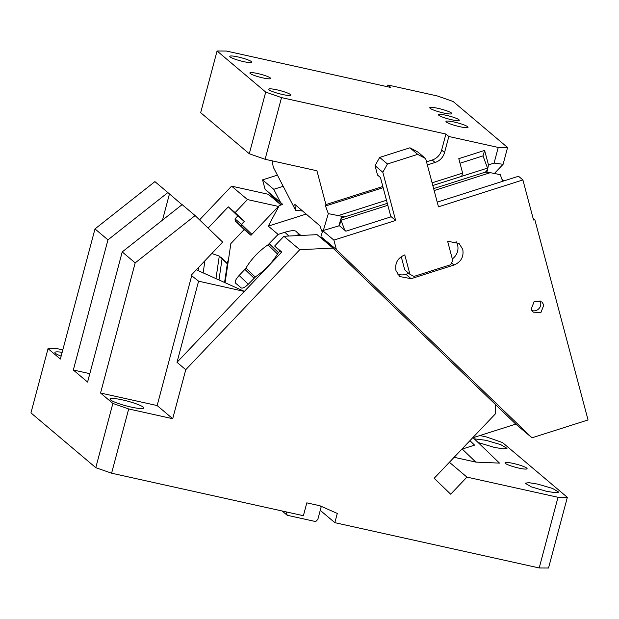 <?xml version="1.0" encoding="UTF-8"?>
<svg xmlns="http://www.w3.org/2000/svg" width="619" height="619" viewBox="0 0 619 619"><rect width="100%" height="100%" fill="white"/><g stroke="black" fill="none" stroke-linecap="round" stroke-linejoin="round"><path stroke-width="0.93" d="M195.109 215.574L182.141 204.618L122.222 251.925L135.182 262.882L195.109 215.574L222.654 242.091L191.124 275.277L198.591 281.173L244.335 291.441L281.777 252.041L274.643 246.014L281.359 252.475M167.881 192.571L154.912 181.615L94.993 228.914L107.954 239.87L167.881 192.571L182.032 204.711M196.331 269.799L244.157 291.27M198.591 281.173L176.995 362.308L185.754 369.705L172.709 418.715L157.149 405.561L191.782 275.416M208.1 228.086L228.287 206.847L235.096 212.596L247.476 199.573L231.591 186.149L199.558 219.861M479.903 435.528L486.696 437.029L502.512 442.554L567.344 497.336L548.535 568.01L539.203 567.956L334.833 522.668L337.293 513.437L319.899 505.754L306.807 502.852L303.395 515.704L111.598 473.202L95.783 467.678L112.875 403.433L128.69 408.958L111.598 473.202M94.993 228.914L60.36 359.059L48.042 348.652L57.381 348.698L62.798 349.897M281.018 204.99L268.36 194.296L231.591 186.149M198.111 270.588L198.583 267.423M247.476 199.573L278.418 206.429M228.287 206.847L237.781 215.977M235.096 212.596L244.281 221.432L237.797 215.954L235.019 218.878L235.313 220.983L244.497 229.819L235.336 221.006L241.17 225.935L241.503 224.357L251.887 234.346M244.281 221.432L241.503 224.357L235.019 218.878M48.042 348.652L30.95 412.896L95.783 467.678M285.723 511.789L286.411 512.37L287.177 515.263L315.721 521.585L317.857 519.341L320.247 510.342L334.833 522.668M473.094 437.695L499.487 463.105L475.802 462.099L462.254 449.061M454.122 457.294L475.802 462.099M449.386 462.277L466.943 477.11L558.005 497.289L567.344 497.336M518.815 468.096A11.413 1.609 -165.1 0 1 505.027 462.834A11.413 1.609 -165.1 0 1 513.306 463.438A11.413 1.609 -165.1 0 1 527.094 468.699A11.413 1.609 -165.1 0 1 518.815 468.096M478.085 442.5L494.341 447.413L503.278 448.876L507 448.342L500.717 444.628L485.915 440.295L474.293 438.848M537.779 484.12L528.843 482.658L525.121 483.191L531.404 486.898L546.206 491.238L555.142 492.701L558.864 492.167L552.581 488.453L537.779 484.12M466.943 477.11L450.694 494.202L434.167 478.294L495.448 413.809L495.479 404.524L332.952 248.087L299.774 249.697L185.754 369.705M211.806 253.511L219.288 256.088L227.32 263.802M539.203 567.956L558.005 497.289M203.156 272.824L204.935 260.738M332.952 248.087L317.067 234.663L283.897 236.28L274.643 246.014M62.148 352.343A17.456 2.461 14.9 0 0 54.898 352.451A17.456 2.461 14.9 0 0 61.134 356.142M123.096 400.036A17.456 2.461 14.9 0 0 122.663 399.944A17.456 2.461 14.9 0 0 122.237 399.851A17.456 2.461 14.9 0 0 110.004 399.015A17.456 2.461 14.9 0 0 131.089 407.062A17.456 2.461 14.9 0 0 143.747 407.991A17.456 2.461 14.9 0 0 123.096 400.036M287.177 515.263L282.125 510.992M88.695 377.907A11.413 1.609 -165.1 0 1 88.293 377.288A11.413 1.609 -165.1 0 1 88.95 376.948M319.783 505.731L320.549 506.373M283.897 236.28L299.774 249.697M320.247 510.342L321.23 506.659M286.411 512.37L286.52 511.967M176.995 362.308L244.335 291.441M112.875 403.433L100.557 393.026L157.149 405.561M128.69 408.958L172.709 418.715M100.557 393.026L135.182 262.882M107.954 239.87L73.328 370.015L87.589 382.07L122.222 251.925M73.328 370.015L89.825 373.667M162.488 220.14L169.42 194.057M228.419 260.081L227.63 261.698L224.589 282.334M225.107 282.558L230.848 243.577L244.172 229.548L250.981 235.297L279.246 205.554L282.798 204.425L265.071 189.267L281.312 204.897M495.479 404.563L515.782 424.108L531.992 437.803L588.05 419.953L534.808 219.621L533.547 220.024L522.9 179.951L518.529 176.253L437.231 202.134M515.782 424.108L472.599 437.85M469.922 440.666L474.572 445.138L461.813 449.201M254.061 278.194L244.9 269.381L245.898 268.073L255.214 277.033M279.246 205.554L268.306 226.113L278.124 234.415L267.981 244.83C258.866 251.097 251.507 258.843 245.898 268.073M244.9 269.381L239.135 275.447C235.824 279.154 234.601 281.691 235.468 283.061L241.24 287.936C242.772 288.593 245.31 287.177 248.853 283.664L255.895 276.515C265.009 270.255 272.368 262.502 277.977 253.279L279.865 251.035M320.596 237.642L321.694 237.294L332.604 247.793M382.821 172.26L375.044 165.683L379.679 157.419L387.455 163.989L382.821 172.26L395.634 220.465L333.889 240.118L336.388 249.527L321.694 237.294M336.388 249.527L531.992 437.803M379.679 157.419L409.917 147.794L417.887 152.05L425.663 158.619L438.476 206.823L522.9 179.951M425.663 158.619L417.701 154.363L409.917 147.794M387.455 163.989L417.701 154.363M462.757 249.341L459.019 243.406L447.622 241.255L452.783 260.669L450.462 264.8L413.918 276.43L409.94 274.302L404.78 254.896C397.7 257.914 394.76 263.152 395.974 270.604L399.712 276.538L411.101 278.689L453.951 265.048C461.031 262.03 463.971 256.792 462.757 249.341M543.838 305.02L541.873 301.894L534.127 301.608L531.234 309.028L533.207 312.154L540.944 312.44L543.838 305.02M533.044 218.128L534.808 219.621M280.477 202.281L273.753 189.306L262.572 179.858L265.071 189.267M262.572 179.858L277.397 175.138M503.967 180.887L501.901 179.139M495.463 173.699L494.759 173.103M306.807 214.739L305.732 214.205L268.306 226.113M278.124 234.415L284.879 232.264C290.226 230.67 293.839 230.291 295.735 231.111L300.873 235.452M387.827 205.291L341.038 220.186L339.405 225.726L322.7 230.663L320.982 236.512M305.391 213.547L305.732 214.205M273.753 189.306L283.185 186.304M333.889 240.118L322.7 230.663M395.634 220.465L391.254 216.766L345.889 231.204L339.405 225.726M375.044 165.683L377.536 175.076L380.453 177.537L390.906 216.874M401.228 256.661L404.756 269.923L409.94 274.302M397.444 273.954A12.759 12.101 130.2 0 0 405.917 274.302L408.842 273.374M452.311 258.904A12.759 12.101 130.2 0 0 457.573 244.962A12.759 12.101 130.2 0 0 456.095 241.611M531.829 310.49A6.716 6.368 130.2 0 0 540 300.819M299.24 235.529L297.909 234.934L298.753 234.872A8.728 2.755 133.9 0 1 299.72 235.112L300.161 235.491M387.308 203.342L341.881 217.803L340.937 218.762L341.038 220.186L344.744 230.237M297.909 234.934L295.812 235.7M433.633 188.594L484.22 172.492L486.758 172.167L490.318 172.67L434.151 190.544M502.698 181.29L500.253 174.651L490.318 172.67M322.259 232.171L319.845 225.626M323.358 230.454L328.31 213.625L325.501 206.026L383.146 187.673M382.836 186.489L325.919 204.603L325.501 206.026M325.919 204.603L316.928 170.767L265.11 159.284L249.295 153.76L265.706 92.076L281.521 97.609L265.11 159.284M319.729 225.664L294.799 204.355L295.588 210.251L273.234 167.091L272.283 160.87M507.572 147.5L503.108 164.298L494.078 163.099L498.241 147.446L507.572 147.5L453.116 101.477L437.3 95.953L387.889 85.004L387.432 86.722M494.395 173.482L503.108 164.298M494.078 163.099L488.468 164.886L487.532 169.807L485.335 172.229M460.002 163.215L483.013 155.887L487.517 168.097L461.689 176.322L462.633 173.111L432.101 182.829M483.013 155.887L484.623 150.425L488.468 164.886M484.623 150.425L458.787 158.65L462.633 173.111M432.813 185.514L461.689 176.322M344.969 216.905L338.245 215.613L386.488 200.254M328.31 213.625L338.245 215.613M444.558 152.545L441.641 150.084L445.912 134.037L448.829 136.497L444.558 152.545A13.695 12.999 -49.8 0 1 435.126 162.472L427.35 164.948M426.514 161.822L432.209 160.012A13.695 12.999 -49.8 0 0 441.641 150.084M445.912 134.037L281.521 97.609M387.889 85.004L390.806 87.472L226.415 51.044L217.076 50.99L265.706 92.076M217.076 50.99L200.664 112.673L249.295 153.76M448.829 136.497L498.241 147.446M451.499 119.715A10.747 1.517 -165.1 0 1 438.523 114.755A10.747 1.517 -165.1 0 1 446.314 115.327A10.747 1.517 -165.1 0 1 459.29 120.287A10.747 1.517 -165.1 0 1 451.499 119.715M282.457 94.483A11.413 1.609 -165.1 0 1 268.669 89.213A11.413 1.609 -165.1 0 1 276.948 89.825A11.413 1.609 -165.1 0 1 290.737 95.086A11.413 1.609 -165.1 0 1 282.457 94.483M243.561 61.614A11.413 1.609 -165.1 0 1 229.773 56.344A11.413 1.609 -165.1 0 1 238.052 56.956A11.413 1.609 -165.1 0 1 251.84 62.217A11.413 1.609 -165.1 0 1 243.561 61.614M443.56 112.998A11.413 1.609 -165.1 0 1 429.772 107.737A11.413 1.609 -165.1 0 1 438.043 108.348A11.413 1.609 -165.1 0 1 451.831 113.61A11.413 1.609 -165.1 0 1 443.56 112.998M459.762 126.694A11.413 1.609 -165.1 0 1 445.974 121.432A11.413 1.609 -165.1 0 1 454.253 122.044A11.413 1.609 -165.1 0 1 468.041 127.305A11.413 1.609 -165.1 0 1 459.762 126.694M262.851 77.909A10.747 1.517 -165.1 0 1 249.875 72.957A10.747 1.517 -165.1 0 1 257.659 73.522A10.747 1.517 -165.1 0 1 270.642 78.481A10.747 1.517 -165.1 0 1 262.851 77.909M295.588 210.251L302.374 210.994M241.17 225.935L250.331 234.756M215.985 278.519L219.288 256.088M222.089 258.773L218.987 279.85M239.135 275.447L248.281 284.253M284.879 232.264L288.802 236.04M269.25 243.754L278.434 252.598M267.981 244.83L277.536 254.03M405.917 274.302L411.101 278.689M451.491 262.974L453.951 265.048M295.735 231.111L300.277 235.483M298.791 235.158L299.72 235.112M435.126 162.472L432.209 160.012M341.688 216.511L341.154 218.321M220.813 257.225L227.359 263.524M340.937 218.762L338.964 225.494M487.532 169.807L486.836 172.167"/></g></svg>
